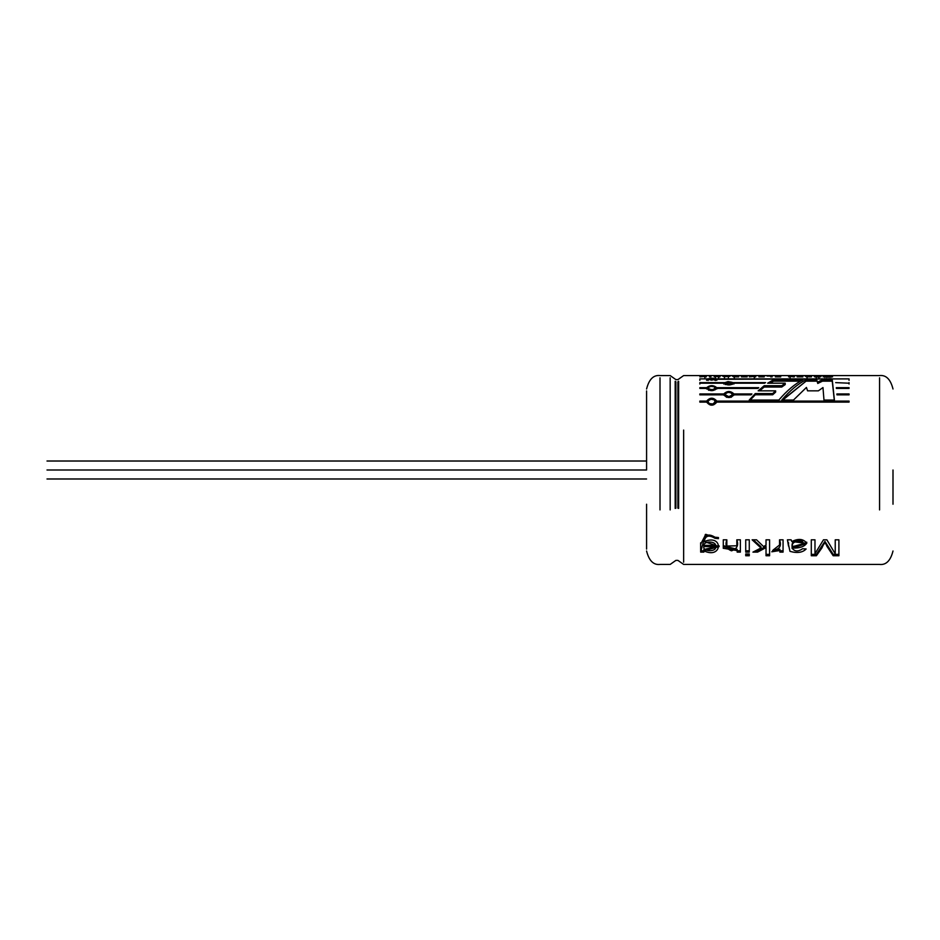 <?xml version="1.0" encoding="UTF-8"?>
<svg xmlns="http://www.w3.org/2000/svg" width="940" height="940" viewBox="0 0 940 940"><rect width="100%" height="100%" fill="white"/><g stroke="black" fill="none" stroke-linecap="round" stroke-linejoin="round"><path stroke-width="1.41" d="M683.65 430.085L683.65 562.191L683.65 430.085M879.57 509.915L879.57 377.81L879.57 509.915M781.739 385.706L785.217 383.203L767.663 383.203L773.644 379.725L802.995 379.725C794.946 383.884 786.886 390.664 778.825 400.076L749.215 400.076L755.278 393.566L772.704 393.566L775.629 390.84L758.157 390.84L764.185 385.706L781.739 385.706L781.739 387.045L785.217 384.578L785.217 383.203L785.217 384.578L781.739 387.045L781.739 385.706L764.185 385.706L764.185 387.045L781.739 387.045L764.185 387.045L764.185 385.706L758.157 390.84L775.629 390.84L775.629 392.098L775.629 390.84L774.854 391.545L772.704 393.566L772.704 394.777L775.629 392.098L772.704 394.777L772.704 393.566L755.278 393.566L755.278 394.777L772.704 394.777L755.278 394.777L755.278 393.566L749.215 400.076L778.825 400.076C786.886 390.664 794.946 383.884 802.995 379.725L773.644 379.725L773.644 381.158L800.363 381.158L773.644 381.158L773.644 379.725L767.663 383.203L785.217 383.203L781.739 385.706M849.043 383.203L835.684 382.627L849.043 383.203M849.043 388.42L836.365 388.42L836.295 387.668L849.043 387.668L849.043 388.42L849.043 387.668L836.295 387.668L836.365 388.42L849.043 388.42M849.043 393.954L849.043 394.859L836.976 394.847L836.894 393.954L849.043 393.954L836.894 393.954L836.976 394.847L849.043 394.859L849.043 393.954M716.797 401.086L849.043 401.086L849.043 402.109L716.797 402.109C713.413 406.139 710.029 406.139 706.645 402.109L699.842 402.109L699.842 401.086L706.645 401.086C710.029 397.279 713.413 397.279 716.797 401.086L716.797 402.179L716.797 401.086C713.413 397.279 710.029 397.279 706.645 401.086L699.842 401.086L699.842 402.109L706.645 402.109C710.029 406.139 713.413 406.139 716.797 402.109L849.043 402.109L849.043 401.086L716.797 401.086M723.777 393.954C727.161 390.699 730.545 390.699 733.928 393.954L751.906 393.954L751.036 394.847L733.928 394.847C730.545 398.384 727.161 398.384 723.777 394.847L699.842 394.859L699.842 393.954L723.777 393.954L723.777 395.164L723.777 393.954L699.842 393.954L699.842 394.859L723.777 394.847C727.161 398.384 730.545 398.384 733.928 394.847L751.036 394.847L751.906 393.954L733.928 393.954L733.928 395.164L733.928 393.954C730.545 390.699 727.161 390.699 723.777 393.954M716.797 388.42C713.413 391.357 710.029 391.357 706.645 388.42L699.842 388.42L699.842 387.668L706.645 387.668C710.029 384.989 713.413 384.989 716.797 387.668L758.756 387.668L757.875 388.42L716.797 388.42L757.875 388.42L758.756 387.668L716.797 387.668L716.797 388.984L716.797 387.668C713.413 384.989 710.029 384.989 706.645 387.668L706.645 388.984L706.645 387.668L699.842 387.668L699.842 388.42L706.645 388.42C710.029 391.357 713.413 391.357 716.797 388.42M764.678 383.203L733.928 383.203C730.545 385.529 727.161 385.529 723.777 383.203L699.842 382.627L765.559 382.627L733.928 382.627L733.928 384.014L733.928 382.627L723.777 382.627L723.777 384.014L723.777 382.627L699.842 383.203L723.777 383.203C727.161 385.529 730.545 385.529 733.928 383.203L764.678 383.203M849.043 378.89L699.842 378.89L849.043 378.89L716.797 379.302L849.043 378.89L849.043 380.348M827.846 376.588L823.111 376.87L824.838 375.941L827.846 376.588L827.846 377.328L826.436 375.941L826.436 377.445L826.436 375.941L824.838 375.941L824.838 377.445L824.838 375.941L823.111 376.87L825.673 376.164L832.558 376.87L830.866 375.941L830.866 377.445L830.866 375.941L829.268 375.941L829.268 377.445L829.268 375.941L827.846 376.588M704.812 376.388L699.9 376.87L702.627 376.447L699.771 375.941L706.269 375.941L706.269 376.87L704.812 376.87L706.269 376.87L706.269 375.941L704.812 375.941L704.812 377.657L704.812 376.164L699.771 375.941L702.627 376.447L699.9 376.87L704.812 376.388L704.812 377.88M709.453 376.87L709.453 375.941L710.91 375.941L710.91 376.87L709.453 376.87L710.91 376.87L710.91 375.941L709.453 375.941L709.453 376.87M715.575 376.188L718.524 376.87L715.575 376.188L715.575 376.87L714.224 376.87L714.224 375.941L719.946 375.941L719.946 376.87L718.524 376.87L719.946 376.87L719.946 375.941L718.595 375.941L718.595 377.974L718.595 376.482L714.224 375.941L714.224 376.87L715.575 376.87L715.575 376.188L715.575 377.68M729.898 376.329L722.895 376.341L729.898 376.329M734.681 376.282L732.906 376.447L733.576 376.799L738.675 376.87L733.576 376.799L732.906 376.447L734.681 376.282L732.201 375.941L738.675 375.941L738.675 376.87L738.675 375.941L732.201 375.941L734.681 376.435M741.413 376.87L743.552 376.67L743.552 375.941L747.136 376.87L741.413 376.87L747.136 376.87M754.256 376.388L749.356 376.87L752.07 376.447L749.215 375.941L755.713 375.941L755.713 376.87L754.256 376.87L755.713 376.87L755.713 375.941L754.256 375.941L754.256 377.657L754.256 376.164L749.215 375.941L752.07 376.447L749.356 376.87L754.256 376.388L754.256 377.88M758.768 376.059L762.786 376.059L762.786 376.67L758.909 376.67L762.786 376.67L759.179 376.447L762.786 376.059L758.768 375.941L764.243 375.941L764.243 376.87L758.909 376.87L764.243 376.87L764.243 375.941L758.768 375.941M767.099 376.059L770.706 376.059L770.706 376.858L770.706 376.059L767.099 375.941L772.163 375.941L772.163 376.858L770.706 376.858L772.163 376.858L772.163 375.941L767.099 375.941M775.653 376.447L780.717 375.941L780.717 376.87L775.383 376.87L780.717 376.87L780.717 375.941L775.653 376.447M790.093 376.435L792.949 376.435L788.636 376.87L788.636 375.941L794.406 375.941L794.406 376.87L792.949 376.87L794.406 376.87L794.406 375.941L788.636 375.941L788.636 376.87L790.093 376.435L790.093 377.927M802.854 376.67L800.727 376.67L800.727 375.941L797.132 376.67L800.727 375.941L800.727 376.67L802.854 376.87L797.132 376.87L802.854 376.87M807.448 376.282L805.674 376.447L806.332 376.799L811.432 376.87L806.332 376.799L805.674 376.447L807.448 376.282L804.969 375.941L811.432 375.941L811.432 376.87L811.432 375.941L804.969 375.941L809.986 376.411L807.131 376.482L807.061 378.021M814.78 376.87C811.866 375.659 823.44 375.659 820.526 376.87L818.129 376.059L814.78 376.87L816.977 376.059L820.526 376.87C823.44 375.659 811.866 375.659 814.78 376.87M815.932 377.187L817.118 376.975L815.932 377.187M818.059 377.187L819.245 377.187M718.489 538.644L705.799 534.343L700.652 544.201L700.676 552.121L703.872 552.121L703.872 550.817L719.159 546.563L704.201 541.605L704.201 540.476C705.235 534.59 708.842 533.52 715.011 537.234L718.489 537.551L715.011 537.234L715.011 538.326L715.011 537.234C708.842 533.52 705.235 534.59 704.201 540.476L704.201 541.605C705.212 535.647 708.807 534.554 715.011 538.326L718.489 538.644L715.011 538.326C708.807 534.554 705.212 535.647 704.201 541.605C723.765 533.415 722.496 559.735 703.872 550.817L703.872 552.121L700.676 552.121L705.341 534.484M723.283 548.173L723.283 539.807L726.832 539.807C724.916 545.223 726.467 548.889 731.508 550.817C737.054 548.913 738.828 545.247 736.819 539.807L740.368 539.807L740.368 552.121L737.172 552.121L737.172 549.324L723.283 546.716L723.283 547.996M745.726 552.121L745.726 539.807L749.274 539.807L749.274 552.121L745.726 552.121L749.274 552.121L749.274 539.807L745.726 539.807L745.726 552.121M745.726 555.752L745.726 553.966L749.274 553.966L749.274 555.752L745.726 555.752L749.274 555.752L749.274 553.966L745.726 553.966L745.726 555.752M763.562 546.551L766.03 545.13L766.03 539.807L769.578 539.807L769.578 555.752L766.03 555.752L766.03 547.585L757.57 552.121L752.94 552.121L761 547.985L752.129 539.807L756.524 539.807L763.562 546.551L756.524 539.807L752.129 539.807L761 547.985L761 546.739L753.269 539.807L761 546.739L761 547.985L752.94 552.121L757.57 552.121L757.57 550.817L755.596 550.817L757.57 550.817L757.57 552.121L766.03 547.585L766.03 555.752L769.578 555.752L769.578 539.807L766.03 539.807L766.03 545.13L763.562 546.551M772.598 550.699L779.871 549.23L779.871 552.121L783.067 552.121L783.067 539.807L779.542 539.807L779.566 544.989L773.021 550.1C779.636 549.442 781.798 546.011 779.542 539.807L783.067 539.807L783.067 552.121L779.871 552.121L779.871 550.511L771.787 551.792L779.871 550.511L779.871 549.23L774.384 550.993M806.132 548.995L802.596 548.737L806.132 548.995C802.584 552.614 797.191 553.39 789.976 551.345L787.426 539.807L791.092 539.807L791.844 541.558C798.377 538.291 803.348 538.808 806.732 543.144C804.464 546.692 799.576 548.337 792.079 548.055C794.511 551.663 798.013 551.886 802.596 548.737C798.013 551.886 794.511 551.663 792.079 548.055L792.068 548.408M811.291 555.752L811.291 539.807L814.98 539.807L814.98 553.684L823.475 539.807L826.871 539.807L835.237 553.871L835.237 539.807L838.903 539.807L838.903 555.752L833.193 555.752L824.92 542.545L816.39 555.752L811.291 555.752L816.39 555.752L821.924 547.903L824.92 541.393L816.39 554.389L816.39 555.752L816.39 554.389L811.291 554.389L816.39 554.389L824.92 541.393L826.906 546.281L833.193 555.752L833.193 554.389L824.92 541.393L833.193 554.389L833.193 555.752L838.903 555.752L838.903 539.807L835.237 539.807L835.237 553.871L826.871 539.807L823.475 539.807L814.98 553.684L814.98 539.807L811.291 539.807L811.291 555.752M832.252 379.725L822.465 379.725L817.753 382.075L822.465 379.725L832.252 379.725L834.414 400.076L823.981 400.076L822.97 387.55L818.388 390.84L807.577 390.84L806.438 387.433L793.454 400.076L781.763 400.076C789.859 390.664 797.954 383.884 806.05 379.725L816.731 379.725L817.753 383.461L822.465 381.158L832.252 381.158L834.414 401.18L832.252 379.725L832.252 381.158L822.465 381.158L822.465 379.725L822.465 381.158L817.753 383.461L816.731 379.725L817.753 383.461L816.731 379.725L806.05 379.725L806.05 381.158L816.731 381.158L806.05 381.158L806.05 379.725C797.954 383.884 789.859 390.664 781.763 400.076L793.454 400.076M893 504.228L893 470M646.579 504.228L646.579 549.077L646.579 504.228M646.579 435.772L646.579 390.923L646.579 470L47 470C47 480.681 47 480.681 47 470C47 459.319 47 459.319 47 470L646.579 470M660.009 509.915L660.009 377.81L660.009 509.915M670.161 509.915L670.161 377.81L670.161 509.915M675.178 508.411L675.178 381.276L675.178 508.411M675.895 508.199L675.895 381.757L675.895 508.199M677.916 508.199L677.916 381.757L677.916 508.199M678.633 508.411L678.633 381.276L678.633 508.411M782.75 400.076L806.05 381.158L783.819 398.901M806.438 387.433L807.577 390.84L818.388 390.84L822.97 387.55L823.981 400.076L834.414 400.076M838.903 554.389L833.193 554.389L838.903 554.389M792.068 548.384L806.743 543.344L791.844 541.558L791.092 539.807L787.426 539.807L788.507 546.046M802.925 543.355L801.843 540.806L801.843 541.945C795.452 540.735 792.197 542.227 792.056 546.446C792.197 542.227 795.452 540.735 801.843 541.945L802.795 544.013L800.492 545.329L792.056 546.446L792.056 544.754M801.843 540.806C795.499 539.584 792.244 541.052 792.056 545.235C792.244 541.052 795.499 539.584 801.843 540.806L801.843 540.806M802.807 542.838L802.173 541.029L802.925 542.192M806.673 542.779L792.079 546.822L792.079 548.055M792.056 546.446L800.492 545.329L802.795 544.013M783.067 550.817L779.871 550.817L783.067 550.817M779.566 543.813L779.542 540.465M779.542 540.053L779.566 544.131M766.03 546.351L766.03 547.585L766.03 546.351L757.57 550.817L766.03 546.351L766.03 547.585M769.578 554.389L766.03 554.389L769.578 554.389M749.274 553.966L745.726 553.966M745.726 554.389L749.274 554.389M749.274 550.817L745.726 550.817L749.274 550.817M726.832 541.934L726.832 539.807L723.283 539.807L723.295 548.255L737.172 550.605L737.172 552.121L740.368 552.121L740.368 539.807L736.819 539.807L736.843 545.776L726.82 546.046L726.832 542.85M740.368 550.817L737.172 550.817L740.368 550.817M726.832 541.71L726.82 544.871M736.843 544.589L736.831 540.641M723.283 545.67L737.172 549.324L737.172 550.605M703.872 550.817L700.676 550.817L703.872 550.817L703.872 549.536L703.872 550.817M715.493 545.435L715.493 546.657L703.931 546.563L715.493 546.657L715.493 545.4L703.931 545.341M700.652 543.344L700.676 548.995M703.872 549.536L719.124 545.905M703.954 545.94L715.493 544.977M715.493 546.657C717.584 540.723 702.262 540.336 703.931 546.469C701.98 551.921 717.197 552.168 715.493 546.657M819.245 376.975L818.059 376.975M816.237 376.87L816.249 376.2M807.096 376.576L809.986 376.67L807.437 376.435M759.179 376.447L762.786 376.447L759.179 376.282M747.136 376.67L744.997 376.87L744.997 375.941L743.552 375.941L743.552 376.87L741.413 376.67M734.34 376.588L737.218 376.87L734.387 376.482L737.218 376.411L734.316 376.517L734.305 378.021M728.394 377.821L728.394 376.341L725.375 376.646L724.411 376.341L725.786 376.059L728.312 376.247L728.394 377.821L728.312 376.247L725.786 376.059L724.411 376.341L724.411 377.833M724.423 376.399L728.359 376.411M716.797 378.89L716.797 380.348L716.797 378.89M706.645 378.89L706.645 380.348L706.645 378.89M699.842 380.348L699.842 378.89M715.364 380.536L715.364 379.09L711.686 380.148L708.161 379.302L712.144 378.186L715.011 378.691L715.364 380.536L715.011 378.691L712.144 378.186L708.29 378.773L708.09 380.536M716.045 379.854L715.364 379.643M708.09 379.643L707.409 379.854M714.294 379.889L715.34 380.441M708.161 379.302L711.686 380.148L715.258 379.325M699.842 384.014L699.842 382.627M732.495 384.296L732.495 382.909L730.016 384.307L725.75 383.661L725.422 382.451L728.065 381.605L732.143 382.322L732.495 384.296L732.143 382.322L728.065 381.605L725.422 382.451L725.292 384.578M733.635 383.614L732.495 382.991M725.222 382.991L724.082 383.614M725.292 383.203L728.817 384.378L732.401 383.238M715.269 389.748L715.364 388.044L712.884 389.806L708.619 388.995L708.29 387.445L710.934 386.34L714.306 386.798L715.364 389.336L714.306 386.798L710.934 386.34L708.29 387.445L708.619 390.288M716.668 388.702L715.246 387.586M708.208 387.586L706.786 388.702M708.161 388.42L711.686 389.912L715.258 388.455M732.401 396.093L731.144 397.303L732.401 396.093L732.495 394.401L731.097 396.151L728.817 396.633L726.561 396.128L725.222 394.401L726.925 392.591L729.275 392.297L732.143 393.484L732.471 395.387M725.292 394.859L728.817 396.633L732.401 394.906M732.495 395.611L731.438 392.897L728.065 392.332L725.422 393.684L725.292 396.046L726.573 397.303L725.292 396.046M733.882 395.012L732.025 393.343M725.704 393.331L723.882 394.906M706.645 402.179L706.645 401.086L706.645 402.179M715.364 401.591L712.884 404.012L709.43 403.565L708.161 402.109L708.29 400.769L710.934 399.195L714.306 399.853L715.364 402.684L714.306 399.853L710.934 399.195L708.29 400.769L708.161 403.19L710.534 405.058L712.943 405.046L714.8 404L715.364 401.591M716.785 402.144L713.871 399.606M709.594 399.594L706.692 402.026M715.269 403.237L714.012 404.623L711.745 405.199L709.442 404.623L708.161 403.19M708.161 402.109L709.43 403.565L711.686 404.153L713.965 403.601L715.258 402.179M849.043 382.627L849.043 384.014M750.214 400.076L755.278 394.777L750.214 400.076M769.86 383.203L773.644 381.158L769.86 383.203M759.555 390.84L764.185 387.045L759.555 390.84M47 470C47 459.319 47 459.319 47 470C47 480.681 47 480.681 47 470M646.579 388.995C649.011 379.314 653.488 374.837 660.009 375.565L670.161 375.565L675.895 379.619L677.916 379.619L683.65 375.565L879.57 375.565C886.091 374.837 890.568 379.314 893 388.995M646.579 551.005C649.011 560.687 653.488 565.163 660.009 564.435L670.161 564.435L675.895 560.381L677.916 560.381L683.65 564.435L879.57 564.435C886.091 565.163 890.568 560.687 893 551.005M788.554 543.943L788.554 542.779M802.925 542.31L802.925 543.485M806.743 542.204L806.743 543.367M726.82 546.011L726.82 544.812M723.271 546.363L723.271 545.153M723.283 548.349L723.283 547.104M700.652 543.966L700.652 542.791M703.931 546.563L703.931 545.353M715.493 546.622L715.493 545.4M816.237 376.341L816.237 377.821M819.069 376.552L819.069 378.033M47 478.989L646.579 478.989M47 461.011L646.579 461.011"/></g></svg>
